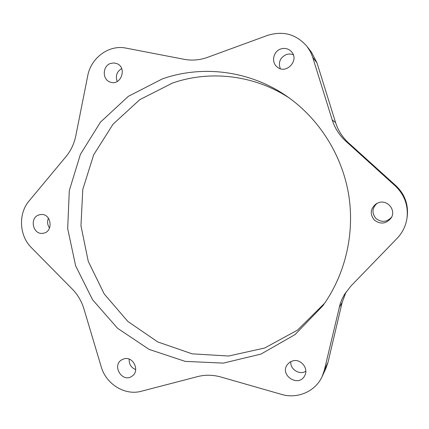<?xml version="1.0" encoding="UTF-8"?>
<svg xmlns="http://www.w3.org/2000/svg" width="429" height="429" viewBox="0 0 429 429"><rect width="100%" height="100%" fill="white"/><g stroke="black" fill="none" stroke-linecap="round" stroke-linejoin="round"><path stroke-width="0.64" d="M280.282 68.672C278.115 62.291 280.121 57.588 286.304 54.563C288.706 53.775 291.05 53.866 293.323 54.837M280.818 48.965C284.877 47.748 288.379 48.606 291.318 51.528C300.005 60.205 285.811 75.172 276.946 66.806C271.005 62.114 273.348 51.217 280.818 48.965M324.651 303.223L297.587 330.057L264.698 348.01L228.646 356.022L192.16 353.839L157.808 341.956L127.869 321.477L104.209 293.967L88.261 261.347L80.963 225.756L82.781 189.479L93.661 154.858L113.036 124.195L139.806 99.657L172.329 83.124C210.049 69.895 254.483 74.952 289.575 98.209M162.269 78.941C202.413 64.731 249.984 70.603 286.958 96.353C318.758 118.452 341.65 154.268 348.498 193.635C355.132 233.038 345.447 274.426 322.796 305.839L295.023 334.609L260.945 354.086L223.364 363.111L185.178 361.379L149.115 349.399L117.589 328.308L92.584 299.764L75.611 265.771L67.685 228.587L69.294 190.615L80.416 154.322L100.477 122.131L128.33 96.332L162.269 78.941M391.623 217.128C386.819 222.222 381.59 222.694 375.949 218.538C371.627 213.09 372.029 207.985 377.15 203.233M378.882 202.574C387.671 199.619 396.235 210.231 391.205 217.905C386.293 223.9 380.673 224.646 374.345 220.131C369.659 214.017 370.329 208.521 376.367 203.652L378.882 202.574M117.214 81.489C115.31 75.944 116.795 71.632 121.67 68.565M110.585 63.454L113.674 62.94L116.72 63.556C127.504 67.385 120.978 86.224 110.333 82.121C102.129 79.842 102.306 65.986 110.585 63.454M135.72 369.6C131.129 367.674 128.947 364.183 129.183 359.137M124.008 358.848C133.312 355.925 140.299 371.08 131.982 376.206C122.48 383.285 111.465 365.551 121.756 359.797L124.008 358.848M49.56 228.051C47.394 224.962 47.018 221.675 48.434 218.189M39.103 214.881L40.814 214.538C51.587 213.138 53.77 232.282 42.959 233.274C32.835 235.14 29.145 217.514 39.103 214.881M305.807 371.241C299.458 375.423 289.827 369.176 290.819 361.583M292.814 360.859C300.954 358.467 309.041 368.736 304.601 375.89C298.52 387.698 279.413 375.257 287.242 364.682L289.661 362.264L292.814 360.859M350.992 285.966L397.007 238.454C402.499 232.69 405.829 225.895 407.003 218.066C408.403 205.448 404.472 194.718 395.222 185.875L345.785 141.146C339.366 135.269 334.845 128.201 332.223 119.932L312.478 56.623L310.398 51.727L307.089 46.525C296.439 34.24 283.247 30.534 267.519 35.409L207.598 57.33C199.817 60.124 191.999 60.784 184.154 59.315L125.97 48.107C108.993 44.477 90.937 57.808 87.72 75.847L75.794 135.843C74.179 143.72 70.914 150.643 65.986 156.623L29.134 200.901C18.088 213.658 19.192 235.746 31.424 247.672L72.265 289.066C77.713 294.637 81.596 301.244 83.923 308.875L101.217 366.784C106.033 384.137 124.968 395.865 141.334 391.248L197.613 376.603C205.218 374.662 212.966 374.796 220.855 377.005L281.515 394.39C297.442 399.222 315.492 391.446 322.147 376.512L324.378 370.05L340.202 303.743L342.111 298.922L344.541 294.337L350.992 285.966M346.047 292.004L342.138 302.483L339.076 307.732M322.147 376.512L325.89 368.441L328.029 362.242L342.138 302.483M407.003 218.066L407.212 216.543C408.553 204.472 404.794 194.208 395.94 185.741L348.589 142.911C342.439 137.285 338.111 130.513 335.596 122.592L316.945 62.757L311.508 52.274L307.089 46.525M328.029 362.242L324.378 370.05M316.945 62.757L312.757 57.47M335.596 122.592L332.223 119.932M348.589 142.911L345.785 141.146M395.94 185.741L395.222 185.875"/></g></svg>
